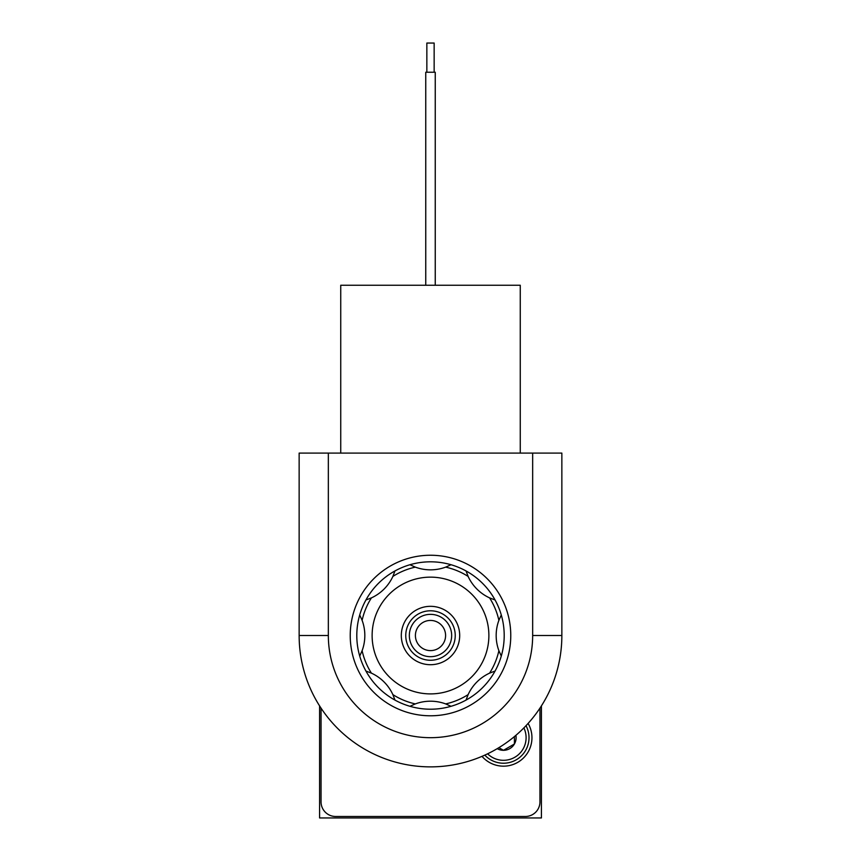 <?xml version="1.0" encoding="UTF-8"?>
<svg xmlns="http://www.w3.org/2000/svg" width="861" height="861" viewBox="0 0 861 861"><rect width="100%" height="100%" fill="white"/><g stroke="black" fill="none" stroke-linecap="round" stroke-linejoin="round"><path stroke-width="1.29" d="M528.105 723.423A28.456 28.456 0 0 1 481.999 756.356M321.045 708.129L321.045 801.892A14.594 14.594 0 0 0 335.639 816.486L525.361 816.486A14.594 14.594 0 0 0 539.955 801.892L539.955 708.129M319.582 705.88L319.582 817.95L541.418 817.95L541.418 705.88M526.017 725.683A25.539 25.539 0 0 1 484.808 755.119A25.539 25.539 0 0 0 526.017 725.683M515.89 735.326A12.646 12.646 0 0 1 497.217 748.661M498.874 747.671L503.47 750.318L514.415 744.001L514.415 736.564M503.47 750.318L514.415 744.001M430.5 610.783A24.743 24.743 0 0 1 451.928 647.892A24.743 24.743 0 0 1 409.072 647.892A24.743 24.743 0 0 1 430.5 610.783M430.5 614.356A21.159 21.159 0 0 1 448.829 646.094A21.159 21.159 0 0 1 412.171 646.094A21.159 21.159 0 0 1 430.5 614.356M430.5 606.327A29.188 29.188 0 0 1 455.781 650.109A29.188 29.188 0 0 1 405.219 650.109A29.188 29.188 0 0 1 430.5 606.327M430.5 620.437A15.078 15.078 0 0 1 443.566 643.059A15.078 15.078 0 0 1 417.434 643.059A15.078 15.078 0 0 1 430.5 620.437M328.342 453.09L299.144 453.09L299.144 635.515L328.342 635.515L328.342 453.09L532.658 453.09L532.658 635.515A102.158 102.158 0 0 1 430.5 737.683A102.158 102.158 0 0 1 328.342 635.515M532.658 635.515L561.856 635.515A131.356 131.356 0 0 1 430.5 766.871A131.356 131.356 0 0 1 299.144 635.515A131.356 131.356 0 0 0 430.5 766.871A131.356 131.356 0 0 0 561.856 635.515L561.856 453.09L532.658 453.09M430.5 555.248A80.267 80.267 0 0 1 500.015 675.648A80.267 80.267 0 0 1 360.985 675.648A80.267 80.267 0 0 1 430.5 555.248M340.741 453.09L340.741 285.249L520.259 285.249L520.259 453.09M425.754 285.249L425.754 72.238L435.246 72.238L435.246 285.249M426.852 72.238L426.852 43.05L434.148 43.05L434.148 72.238M415.325 567.13L409.976 564.73A73.702 73.702 0 0 0 394.962 570.951L392.874 576.429A43.782 43.782 0 0 1 371.414 597.889A70.053 70.053 0 0 0 362.115 620.34A43.782 43.782 0 0 1 362.115 650.69A70.053 70.053 0 0 0 371.414 673.141A43.782 43.782 0 0 1 392.874 694.612A70.053 70.053 0 0 0 415.325 703.911A43.782 43.782 0 0 1 445.675 703.911A70.053 70.053 0 0 0 468.126 694.612A43.782 43.782 0 0 1 489.586 673.141A70.053 70.053 0 0 0 498.885 650.69A43.782 43.782 0 0 1 498.885 620.34A70.053 70.053 0 0 0 489.586 597.889A43.782 43.782 0 0 1 468.126 576.429A70.053 70.053 0 0 0 445.675 567.13A43.782 43.782 0 0 1 415.325 567.13A70.053 70.053 0 0 0 392.874 576.429M371.414 597.889L365.936 599.977A73.702 73.702 0 0 0 359.715 614.991L362.115 620.34M362.115 650.69L359.715 656.05A73.702 73.702 0 0 0 365.936 671.053L371.414 673.141M392.874 694.612L394.962 700.09A73.702 73.702 0 0 0 409.976 706.3L415.325 703.911M445.675 703.911L451.024 706.3A73.702 73.702 0 0 0 466.038 700.09L468.126 694.612M489.586 673.141L495.064 671.053A73.702 73.702 0 0 0 501.285 656.05L498.885 650.69M498.885 620.34L501.285 614.991A73.702 73.702 0 0 0 495.064 599.977L489.586 597.889M468.126 576.429L466.038 570.951A73.702 73.702 0 0 0 451.024 564.73L445.675 567.13M372.124 635.515A58.376 58.376 0 0 0 459.688 686.077A58.376 58.376 0 0 0 459.688 584.963A58.376 58.376 0 0 0 372.124 635.515M359.715 614.991A73.702 73.702 0 0 0 359.715 656.05M365.936 671.053A73.702 73.702 0 0 0 394.962 700.09M409.976 706.3A73.702 73.702 0 0 0 451.024 706.3M466.038 700.09A73.702 73.702 0 0 0 495.064 671.053M501.285 656.05A73.702 73.702 0 0 0 501.285 614.991M495.064 599.977A73.702 73.702 0 0 0 466.038 570.951M451.024 564.73A73.702 73.702 0 0 0 409.976 564.73M394.962 570.951A73.702 73.702 0 0 0 365.936 599.977M523.875 727.9A22.623 22.623 0 0 1 487.606 753.805"/></g></svg>
